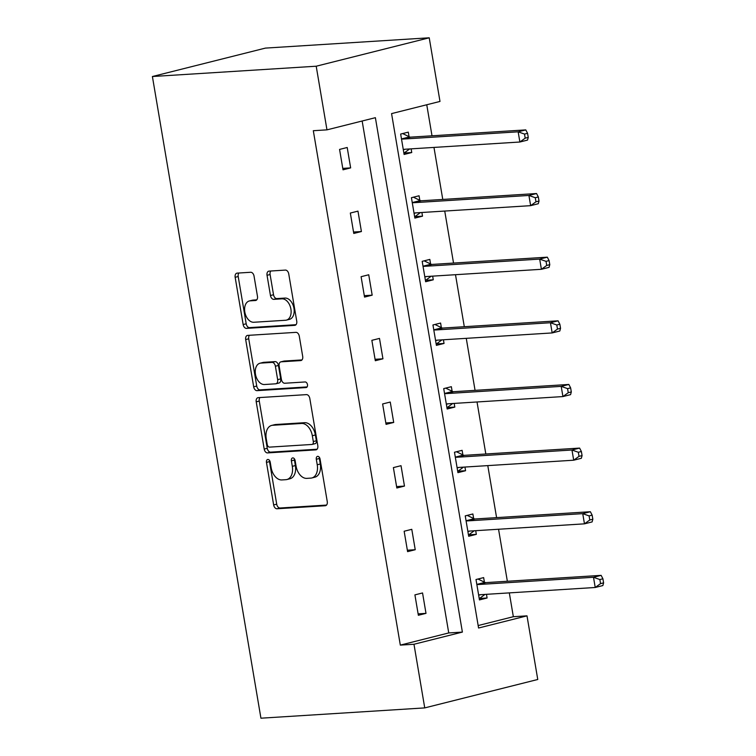 <?xml version="1.0" encoding="UTF-8"?>
<svg xmlns="http://www.w3.org/2000/svg" width="756" height="756" viewBox="0 0 756 756"><rect width="100%" height="100%" fill="white"/><g stroke="black" fill="none" stroke-linecap="round" stroke-linejoin="round"><path stroke-width="1.13" d="M267.86 459.468A2.854 1.862 -104.1 0 0 267.633 459.506A2.854 1.862 -104.1 0 0 266.462 462.388L273.653 504.932A4.082 2.655 -104.1 0 0 277.008 508.769L325.25 505.736A4.082 2.655 -104.1 0 0 325.562 505.688A4.082 2.655 -104.1 0 0 327.253 501.568L320.053 459.024A2.854 1.862 -104.1 0 0 317.7 456.34A2.854 1.862 -104.1 0 0 317.482 456.369A2.854 1.862 -104.1 0 0 316.301 459.261L317.236 464.76A13.05 8.505 -104.1 0 1 311.841 477.962A13.05 8.505 -104.1 0 1 310.829 478.113L306.804 478.368A13.05 8.505 -104.1 0 1 296.059 466.093L295.133 460.593A2.854 1.862 -104.1 0 0 292.78 457.9A2.854 1.862 -104.1 0 0 292.563 457.938A2.854 1.862 -104.1 0 0 291.381 460.829L292.307 466.329A13.05 8.505 -104.1 0 1 286.921 479.521A13.05 8.505 -104.1 0 1 285.9 479.682L281.884 479.937A13.05 8.505 -104.1 0 1 271.139 467.662L270.213 462.152A2.854 1.862 -104.1 0 0 267.86 459.468M269.486 460.413A2.854 1.862 -104.1 0 0 269.514 461.623L276.705 504.167A4.082 2.655 -104.1 0 0 280.07 508.004L326.526 505.084M319.334 457.276A2.854 1.862 -104.1 0 0 319.353 458.486L320.289 463.995L317.236 464.76M294.415 458.845A2.854 1.862 -104.1 0 0 294.434 460.054L295.369 465.564L292.307 466.329M254.044 276.11A4.082 2.655 -104.1 0 0 250.69 272.273L237.157 273.124A4.082 2.655 -104.1 0 0 236.836 273.181A4.082 2.655 -104.1 0 0 235.154 277.301L243.148 324.551A4.082 2.655 -104.1 0 0 246.503 328.387L294.736 325.354A4.082 2.655 -104.1 0 0 295.057 325.297A4.082 2.655 -104.1 0 0 296.739 321.177L288.745 273.927A4.082 2.655 -104.1 0 0 285.39 270.09L269.041 271.12A4.082 2.655 -104.1 0 0 268.73 271.168A4.082 2.655 -104.1 0 0 267.038 275.297L270.459 295.511A4.082 2.655 -104.1 0 0 273.823 299.348L281.922 298.837A10.905 7.116 -104.1 0 1 290.786 308.457A10.905 7.116 -104.1 0 1 286.392 320.128A10.905 7.116 -104.1 0 1 285.551 320.26L253.789 322.264A10.905 7.116 -104.1 0 1 244.935 312.644A10.905 7.116 -104.1 0 1 249.319 300.973A10.905 7.116 -104.1 0 1 250.17 300.841L255.462 300.51A4.082 2.655 -104.1 0 0 255.783 300.453A4.082 2.655 -104.1 0 0 257.465 296.333L254.044 276.11M326.97 129.852L316.206 66.216L152.4 76.517L260.933 718.2L424.74 707.899L413.976 644.263L462.388 632.092L375.382 117.681L326.97 129.852L313.315 130.712L400.321 645.114L413.976 644.263M258.221 397.656A4.082 2.655 -104.1 0 0 257.9 397.703A4.082 2.655 -104.1 0 0 256.218 401.833L264.203 449.083A4.082 2.655 -104.1 0 0 267.567 452.91L315.8 449.877A4.082 2.655 -104.1 0 0 316.112 449.829A4.082 2.655 -104.1 0 0 317.803 445.709L309.809 398.459A4.082 2.655 -104.1 0 0 306.454 394.623L258.221 397.656M253.676 386.817L245.681 339.567A4.082 2.655 -104.1 0 1 247.373 335.437A4.082 2.655 -104.1 0 1 247.685 335.39L295.917 332.356A4.082 2.655 -104.1 0 1 299.281 336.193L302.702 356.416A4.082 2.655 -104.1 0 1 301.011 360.536A4.082 2.655 -104.1 0 1 300.699 360.584L281.137 361.822A4.082 2.655 -104.1 0 0 280.816 361.869A4.082 2.655 -104.1 0 0 279.134 365.989L281.402 379.408A4.082 2.655 -104.1 0 0 284.757 383.245L305.122 381.96A2.854 1.862 -104.1 0 1 307.446 384.473A2.854 1.862 -104.1 0 1 306.293 387.535A2.854 1.862 -104.1 0 1 306.076 387.563L257.031 390.654A4.082 2.655 -104.1 0 1 253.676 386.817L256.728 386.042L248.733 338.801L245.681 339.567M478.161 625.552L513.343 616.707L526.998 615.847L478.576 628.019L391.57 113.608L439.992 101.436L429.228 37.8L265.422 48.1L152.4 76.517M419.835 200.34L419.06 195.776L411.425 197.694L414.874 218.087L422.51 216.169L414.921 216.651L420.412 212.587M421.895 212.493L422.51 216.169M441.362 327.613L440.587 323.048L432.952 324.967L436.401 345.369L444.037 343.451L436.448 343.923L441.939 339.869M443.422 339.775L444.037 343.451M462.889 454.885L462.114 450.33L454.479 452.249L457.928 472.642L465.564 470.723L457.975 471.196L463.466 467.142M464.949 467.047L465.564 470.723M484.416 582.167L483.642 577.603L476.006 579.521L479.455 599.914L487.091 597.996L479.502 598.478L484.993 594.414M486.477 594.32L487.091 597.996M513.343 616.707L509.317 592.884M507.352 581.26L498.554 529.247M496.588 517.624L487.79 465.611M485.825 453.987L477.027 401.975M475.061 390.351L466.263 338.338M464.297 326.715L455.499 274.702M453.534 263.079L444.736 211.056M442.77 199.433L433.972 147.42M432.007 135.796L426.753 104.763M473.653 518.531L472.878 513.967L465.242 515.885L468.692 536.278L476.327 534.36L468.739 534.842L474.229 530.778M475.713 530.684L476.327 534.36M452.126 391.249L451.351 386.685L443.715 388.612L447.165 409.005L454.8 407.087L447.212 407.56L452.702 403.506M454.186 403.411L454.8 407.087M430.599 263.976L429.824 259.412L422.188 261.33L425.637 281.733L433.273 279.805L425.685 280.287L431.175 276.224M432.659 276.138L433.273 279.805M409.072 136.704L408.297 132.139L400.661 134.058L404.11 154.451L411.746 152.532L404.158 153.014L409.648 148.951M411.132 148.856L411.746 152.532M526.998 615.847L537.762 679.483L424.74 707.899M429.228 37.8L316.206 66.216M400.321 645.114L448.743 632.942L362.152 121.007M448.743 632.942L462.388 632.092M347.202 147.496L350.652 167.889L343.016 169.816L339.567 149.414L347.202 147.496M357.966 211.132L361.415 231.534L353.78 233.453L350.33 213.05L357.966 211.132M368.73 274.768L372.179 295.171L364.543 297.089L361.094 276.696L368.73 274.768M379.493 338.414L382.942 358.807L375.307 360.725L371.857 340.332L379.493 338.414M390.257 402.05L393.706 422.443L386.07 424.362L382.621 403.969L390.257 402.05M401.02 465.687L404.469 486.08L396.834 487.998L393.385 467.605L401.02 465.687M411.784 529.323L415.233 549.716L407.597 551.644L404.148 531.241L411.784 529.323M422.547 592.959L425.997 613.362L418.361 615.28L414.912 594.877L422.547 592.959M425.997 613.362L418.125 613.853M415.233 549.716L407.361 550.217M404.469 486.08L396.598 486.58M393.706 422.443L385.834 422.944M382.942 358.807L375.07 359.298M372.179 295.171L364.307 295.662M361.415 231.534L353.543 232.026M350.652 167.889L342.78 168.39M286.921 479.521L289.973 478.756A13.05 8.505 -104.1 0 0 295.369 465.564M311.841 477.962L314.893 477.187A13.05 8.505 -104.1 0 0 320.289 463.995M259.988 397.543A4.082 2.655 -104.1 0 0 259.27 401.058L267.265 448.308A4.082 2.655 -104.1 0 0 270.62 452.145L317.076 449.225M267.218 444.443A2.854 1.862 -104.1 0 0 269.561 447.127L311.907 444.462A2.854 1.862 -104.1 0 0 312.124 444.424A2.854 1.862 -104.1 0 0 313.305 441.542L312.322 435.73A13.05 8.505 -104.1 0 0 301.578 423.464L272.642 425.278A13.05 8.505 -104.1 0 0 271.621 425.439A13.05 8.505 -104.1 0 0 266.235 438.631L267.218 444.443M314.959 443.696A2.854 1.862 -104.1 0 0 315.176 443.659A2.854 1.862 -104.1 0 0 316.358 440.767L313.305 441.542M271.621 425.439L274.683 424.674A13.05 8.505 -104.1 0 1 275.694 424.513L304.64 422.689A13.05 8.505 -104.1 0 1 315.375 434.965L316.358 440.767M249.461 335.277A4.082 2.655 -104.1 0 0 248.733 338.801M301.975 359.932L284.19 361.047A4.082 2.655 -104.1 0 0 283.869 361.103A4.082 2.655 -104.1 0 0 283.566 361.207M307.106 386.921L260.083 389.879L257.031 390.654M260.839 363.097A10.905 7.116 -104.1 0 0 259.988 363.23A10.905 7.116 -104.1 0 0 255.604 374.9A10.905 7.116 -104.1 0 0 264.458 384.52L275.647 383.812A4.082 2.655 -104.1 0 0 275.959 383.764A4.082 2.655 -104.1 0 0 277.65 379.644L275.382 366.225A4.082 2.655 -104.1 0 0 272.018 362.389L260.839 363.097L263.891 362.322A10.905 7.116 -104.1 0 0 263.041 362.455L259.988 363.23M278.699 383.046A4.082 2.655 -104.1 0 0 279.021 382.999A4.082 2.655 -104.1 0 0 280.703 378.869L277.65 379.644M263.891 362.322L275.08 361.623A4.082 2.655 -104.1 0 1 278.435 365.46L280.703 378.869M256.728 386.042A4.082 2.655 -104.1 0 0 260.083 389.879M249.319 300.973L252.372 300.198A10.905 7.116 -104.1 0 1 253.222 300.075L256.747 299.849M286.392 320.128L289.454 319.363A10.905 7.116 -104.1 0 0 293.838 307.692A10.905 7.116 -104.1 0 0 284.984 298.072L281.922 298.837M270.818 271.007A4.082 2.655 -104.1 0 0 270.1 274.522L273.521 294.745A4.082 2.655 -104.1 0 0 276.876 298.582L284.984 298.072M238.924 273.02A4.082 2.655 -104.1 0 0 238.206 276.535L246.201 323.785A4.082 2.655 -104.1 0 0 249.556 327.613L296.021 324.693M478.69 595.359L479.049 595.085A4.158 2.712 75.9 0 1 479.691 594.783A4.158 2.712 75.9 0 1 480.013 594.726L595.227 587.488L593.498 577.282L601.133 575.363L485.928 582.611A4.158 2.712 75.9 0 1 484.861 582.385L477.99 579.02M599.858 579.55L600.548 583.623L603.6 582.857L602.91 578.775L599.858 579.55L593.498 577.282L478.293 584.53A4.158 2.712 75.9 0 1 477.216 584.303L476.781 584.086M603.6 582.857L602.863 585.56L595.227 587.488L600.548 583.623M601.133 575.363L602.91 578.775M467.926 531.714L468.285 531.449A4.158 2.712 75.9 0 1 468.928 531.147A4.158 2.712 75.9 0 1 469.249 531.09L584.464 523.842L582.734 513.645L590.37 511.727L475.165 518.975A4.158 2.712 75.9 0 1 474.097 518.739L467.227 515.384M589.094 515.904L589.784 519.986L592.836 519.221L592.146 515.138L589.094 515.904L582.734 513.645L467.529 520.893A4.158 2.712 75.9 0 1 466.452 520.667L466.017 520.449M592.836 519.221L592.099 521.923L584.464 523.842L589.784 519.986M590.37 511.727L592.146 515.138M457.163 468.077L457.522 467.813A4.158 2.712 75.9 0 1 458.164 467.501A4.158 2.712 75.9 0 1 458.486 467.454L573.7 460.206L571.971 450.009L579.606 448.091L464.401 455.339A4.158 2.712 75.9 0 1 463.334 455.103L456.463 451.748M578.331 452.268L579.02 456.35L582.073 455.584L581.383 451.502L578.331 452.268L571.971 450.009L456.766 457.257A4.158 2.712 75.9 0 1 455.688 457.021L455.254 456.813M582.073 455.584L581.336 458.287L573.7 460.206L579.02 456.35M579.606 448.091L581.383 451.502M446.399 404.441L446.758 404.176A4.158 2.712 75.9 0 1 447.401 403.865A4.158 2.712 75.9 0 1 447.722 403.817L562.937 396.569L561.207 386.373L568.843 384.454L453.638 391.702A4.158 2.712 75.9 0 1 452.57 391.466L445.7 388.111M567.567 388.631L568.257 392.714L571.309 391.948L570.619 387.866L567.567 388.631L561.207 386.373L446.002 393.621A4.158 2.712 75.9 0 1 444.925 393.385L444.49 393.167M571.309 391.948L570.572 394.651L562.937 396.569L568.257 392.714M568.843 384.454L570.619 387.866M435.636 340.805L435.995 340.54A4.158 2.712 75.9 0 1 436.637 340.228A4.158 2.712 75.9 0 1 436.959 340.181L552.173 332.933L550.444 322.736L558.079 320.818L442.874 328.057A4.158 2.712 75.9 0 1 441.806 327.83L434.936 324.475M556.803 324.995L557.493 329.077L560.546 328.302L559.856 324.23L556.803 324.995L550.444 322.736L435.239 329.985A4.158 2.712 75.9 0 1 434.161 329.748L433.727 329.531M560.546 328.302L559.809 331.015L552.173 332.933L557.493 329.077M558.079 320.818L559.856 324.23M424.863 277.168L425.231 276.904A4.158 2.712 75.9 0 1 425.874 276.592A4.158 2.712 75.9 0 1 426.195 276.545L541.409 269.297L539.68 259.1L547.316 257.172L432.111 264.42A4.158 2.712 75.9 0 1 431.043 264.194L424.173 260.839M546.04 261.359L546.73 265.432L549.782 264.666L549.092 260.584L546.04 261.359L539.68 259.1L424.475 266.339A4.158 2.712 75.9 0 1 423.398 266.112L422.963 265.895M549.782 264.666L549.045 267.378L541.409 269.297L546.73 265.432M547.316 257.172L549.092 260.584M414.099 213.532L414.468 213.258A4.158 2.712 75.9 0 1 415.11 212.956A4.158 2.712 75.9 0 1 415.431 212.899L530.646 205.66L528.917 195.454L536.552 193.536L421.347 200.784A4.158 2.712 75.9 0 1 420.279 200.557L413.409 197.193M535.276 197.722L535.966 201.795L539.019 201.03L538.329 196.947L535.276 197.722L528.917 195.454L413.712 202.702A4.158 2.712 75.9 0 1 412.634 202.476L412.2 202.258M539.019 201.03L538.281 203.733L530.646 205.66L535.966 201.795M536.552 193.536L538.329 196.947M403.335 149.886L403.704 149.622A4.158 2.712 75.9 0 1 404.347 149.319A4.158 2.712 75.9 0 1 404.668 149.263L519.882 142.015L518.153 131.818L525.789 129.9L410.584 137.148A4.158 2.712 75.9 0 1 409.516 136.912L402.646 133.557M524.513 134.077L525.203 138.159L528.255 137.394L527.565 133.311L524.513 134.077L518.153 131.818L402.948 139.066A4.158 2.712 75.9 0 1 401.871 138.839L401.436 138.622M528.255 137.394L527.518 140.096L519.882 142.015L525.203 138.159M525.789 129.9L527.565 133.311M269.514 461.623L266.462 462.388M319.353 458.486L316.301 459.261M294.434 460.054L291.381 460.829M325.864 505.584L325.25 505.736M280.07 508.004L277.008 508.769M276.705 504.167L273.653 504.932M316.414 449.725L315.8 449.877M270.62 452.145L267.567 452.91M267.265 448.308L264.203 449.083M259.27 401.058L256.218 401.833M315.375 434.965L312.322 435.73M304.64 422.689L301.578 423.464M275.694 424.513L272.642 425.278M301.313 360.432L300.699 360.584M284.19 361.047L281.137 361.822M278.435 365.46L275.382 366.225M275.08 361.623L272.018 362.389M256.086 300.349L255.462 300.51M253.222 300.075L250.17 300.841M276.876 298.582L273.823 299.348M273.521 294.745L270.459 295.511M270.1 274.522L267.038 275.297M295.36 325.193L294.736 325.354M249.556 327.613L246.503 328.387M246.201 323.785L243.148 324.551M238.206 276.535L235.154 277.301M480.627 594.688L479.049 595.085M485.928 582.611L478.293 584.53M484.861 582.385L477.216 584.303M469.863 531.052L468.285 531.449M475.165 518.975L467.529 520.893M474.097 518.739L466.452 520.667M459.1 467.416L457.522 467.813M464.401 455.339L456.766 457.257M463.334 455.103L455.688 457.021M448.336 403.78L446.758 404.176M453.638 391.702L446.002 393.621M452.57 391.466L444.925 393.385M437.573 340.143L435.995 340.54M442.874 328.057L435.239 329.985M441.806 327.83L434.161 329.748M426.809 276.498L425.231 276.904M432.111 264.42L424.475 266.339M431.043 264.194L423.398 266.112M416.046 212.861L414.468 213.258M421.347 200.784L413.712 202.702M420.279 200.557L412.634 202.476M405.282 149.225L403.704 149.622M410.584 137.148L402.948 139.066M409.516 136.912L401.871 138.839M315.176 443.659L312.124 444.424M283.869 361.103L280.816 361.869M279.021 382.999L275.959 383.764"/></g></svg>

